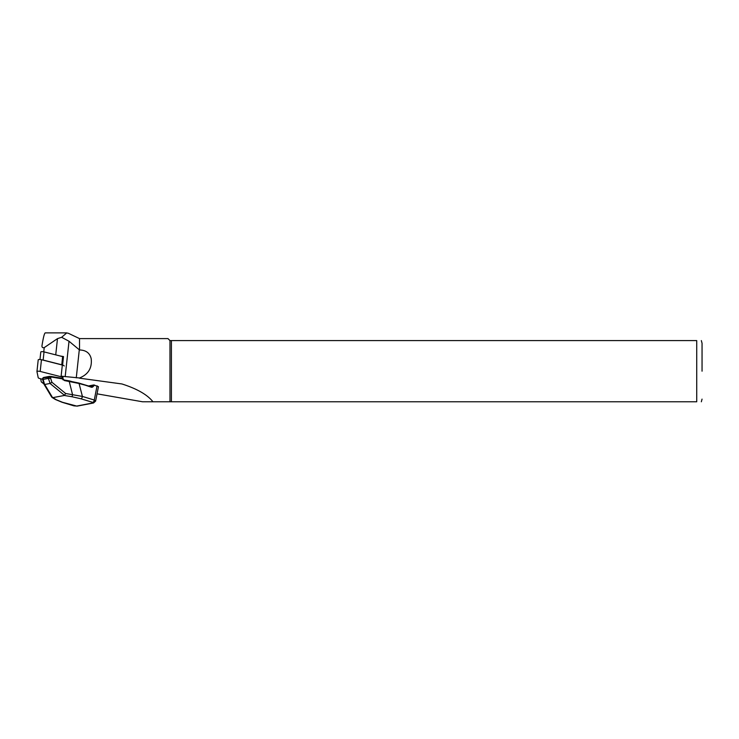 <?xml version="1.0" encoding="UTF-8"?>
<svg xmlns="http://www.w3.org/2000/svg" width="739" height="739" viewBox="0 0 739 739"><rect width="100%" height="100%" fill="white"/><g stroke="black" fill="none" stroke-linecap="round" stroke-linejoin="round"><path stroke-width="1.11" d="M63.471 356.946A2.125 0.508 -173.8 0 0 62.639 356.623L60.108 355.976A22.613 5.441 -173.8 0 0 63.508 356.549L62.584 365.103A2.125 0.508 6.2 0 0 61.753 364.789L43.148 360.05A2.125 0.508 -173.8 0 0 41.975 359.856M61.383 376.197L79.526 377.98C88.301 374.414 92.19 368.013 91.202 358.757C89.881 353.066 85.992 350.138 79.526 349.972L69.023 341.242L61.623 337.289L57.485 338.638L44.22 347.626C42.419 347.995 41.698 347.173 42.068 345.168C43.361 337.187 44.432 333.086 45.282 332.883L66.741 332.883M79.526 378.174L121.907 383.957C137.048 388.769 147.403 394.718 152.964 401.785L169.979 401.785L142.59 401.785L97.04 393.832M169.979 401.785L169.979 340.596L696.729 340.596C703.436 340.596 703.436 340.596 696.729 340.596L696.729 401.785C703.436 401.785 703.436 401.785 696.729 401.785L169.979 401.785M79.526 349.972L79.526 338.601L167.984 338.601L169.979 340.596M61.623 337.289L66.741 332.929L68.367 333.317M171.402 401.785L171.402 340.596M702.05 371.19L702.05 343.256L702.05 371.19M98.453 386.691L93.733 384.954L88.504 385.961M43.915 383.938L41.292 381.906L40.654 378.784M62.473 402.284A2.125 1.275 106.9 0 1 62.076 402.275L55.351 399.476A2.125 1.838 -58.5 0 0 56.247 399.716L62.473 402.284L76.671 406.062L92.92 402.94L92.698 402.349L80.847 398.755A2.125 1.275 -73.1 0 0 82.417 396.437L94.269 400.03L95.58 401.194M92.698 402.349A2.125 1.275 -73.1 0 0 94.269 400.03L97.068 385.795M74.325 405.877A2.125 1.275 106.9 0 1 73.928 405.859L77.299 406.099A2.125 1.626 -100.9 0 1 76.671 406.062M44.054 383.809L44.709 384.483L50.104 383.43L48.377 378.405L49.088 376.419L50.945 376.447L50.982 376.973L43.148 377.897L42.705 379.661M48.46 378.405L50.631 378.331L51.933 382.294L65.651 393.508L82.417 396.437L79.055 383.486L64.524 380.585L63.258 379.55M64.524 380.585L61.919 378.257L50.945 376.447L43.453 377.5L42.705 379.707M50.104 383.43L51.933 382.294M44.709 384.483L52.608 397.674L64.348 395.476L65.651 393.508M80.847 398.755L71.859 396.714A2.125 0.471 -80.6 0 0 72.561 394.654L69.069 380.816L91.109 386.756L78.953 383.098M52.608 397.674L51.684 397.055M43.213 379.403L48.377 378.405M42.64 378.276L43.453 377.5L48.95 376.484M50.631 378.331L50.982 376.973L61.956 378.784L61.956 378.303M63.027 379.837L62.178 378.497M94.601 385.056L92.948 386.756A2.66 2.032 -100.9 0 1 91.285 387.199L78.879 383.051L64.496 380.068L63.277 379.467L62.917 377.703A3.991 0.961 -173.8 0 0 61.06 376.742L40.192 371.431A2.125 0.508 -173.8 0 0 38.068 371.2A2.125 0.508 -173.8 0 0 36.95 371.523A2.125 0.508 -173.8 0 0 36.95 371.56L38.206 377.675A3.991 0.961 -173.8 0 0 40.063 378.636L42.686 379.301M40.793 351.986L39.98 359.505L40.793 352.023A2.125 0.508 6.2 0 1 40.793 351.986A2.125 0.508 6.2 0 1 41.901 351.653A2.125 0.508 6.2 0 1 44.026 351.893L60.108 355.976M64.182 365.99A3.991 0.961 -173.8 0 0 62.335 365.038L41.458 359.727A2.125 0.508 -173.8 0 0 39.333 359.496A2.125 0.508 -173.8 0 0 38.216 359.819A2.125 0.508 -173.8 0 0 38.216 359.856L36.959 371.486M57.485 338.638L55.73 354.868M69.023 341.242L65.18 376.678M79.304 349.75L76.265 377.851M44.22 347.626L43.767 351.829M43.139 379.421L44.589 384.483M64.561 395.374L50.003 383.458M71.859 396.714L64.348 395.476M52.912 397.674L56.247 399.716M64.515 380.086L69.041 380.834M50.973 376.465L61.919 378.257A0.536 0.536 0 0 1 62.205 378.405L63.277 379.467M90.86 386.682L92.338 386.395L93.733 384.954M91.174 386.793A2.125 1.626 79.1 0 0 91.636 386.783A2.125 1.626 79.1 0 0 92.338 386.395L92.948 386.756M92.92 402.94A2.125 1.626 79.1 0 0 93.548 402.977L77.299 406.099M61.753 364.789L62.639 356.623M43.148 360.05L44.026 351.893M62.917 377.703L63.055 376.428M61.06 376.742L62.335 365.038M40.192 371.431L41.458 359.727M79.526 338.601L68.385 333.289M701.339 401.785L702.05 399.125M701.339 340.596L702.05 343.256M62.076 402.275L73.928 405.859M43.971 384.132L42.723 379.754M51.665 397.028L44.035 384.28M98.435 386.774L95.608 401.129M52.127 397.499L55.351 399.476M93.548 402.977L95.599 401.101M38.216 359.819L36.95 371.523"/></g></svg>
